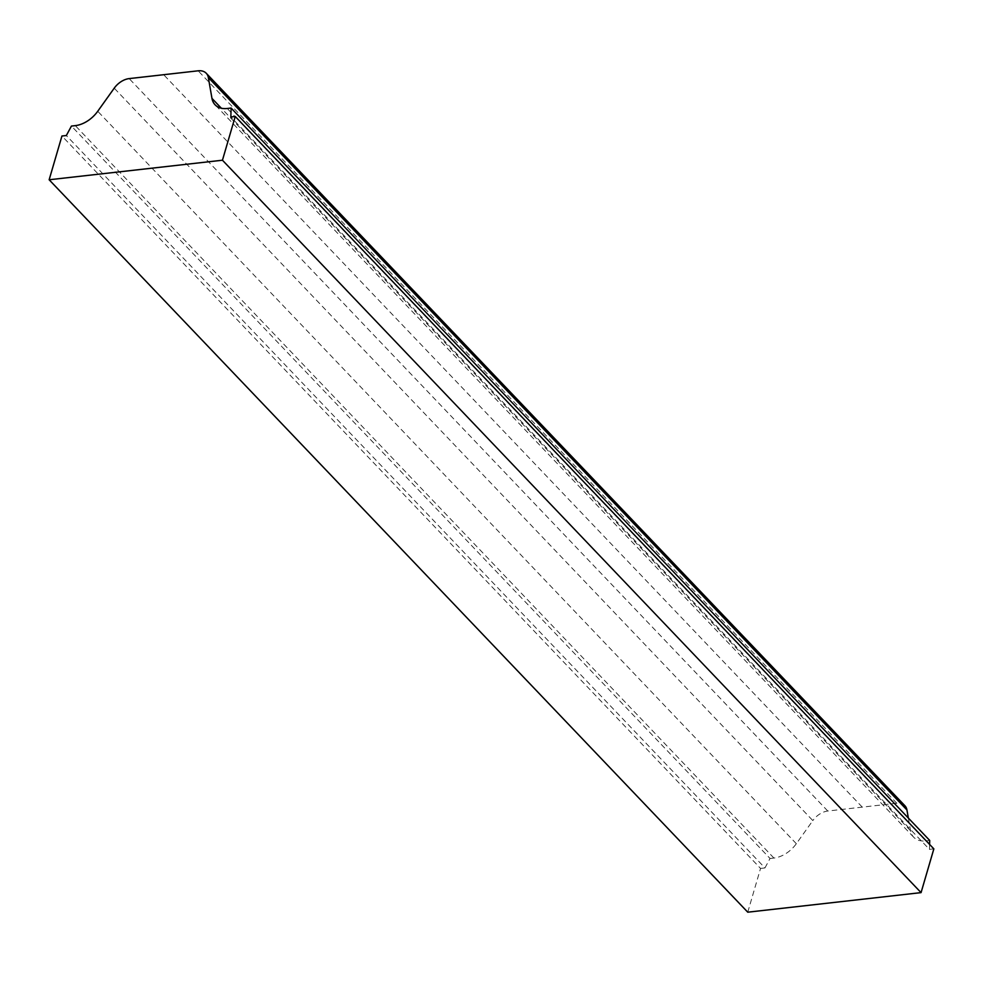 <?xml version="1.0" encoding="UTF-8"?>
<svg xmlns="http://www.w3.org/2000/svg" width="983" height="983" viewBox="0 0 983 983"><rect width="100%" height="100%" fill="white"/><g stroke="black" fill="none" stroke-linecap="round" stroke-linejoin="round"><path stroke-width="0.74" stroke-dasharray="4.92 3.69" d="M904.864 805.691A16.895 11.194 -43.6 0 0 896.754 803.234L198.148 70.813M908.353 818.053L910.577 830.807A25.349 16.797 -43.6 0 0 913.699 837.221A25.349 16.797 -43.6 0 0 925.851 840.895L929.721 840.465M929.599 844.422L929.451 849.373L230.845 116.952M929.451 849.373L933.85 848.87M747.756 912.187L760.547 868.431L61.941 136.01M760.547 868.431L764.946 867.928L66.34 135.519M764.946 867.928L770.045 858.478L71.44 126.07M770.045 858.478L773.916 858.048A25.349 16.797 -43.6 0 0 796.341 843.697L812.83 820.584L114.225 88.175M896.754 803.234L827.772 811.024A16.895 11.194 -43.6 0 0 812.83 820.584M910.577 830.807L221.359 108.228M925.851 840.895L227.245 108.486M773.916 858.048L75.31 125.627M796.341 843.697L97.735 111.276M827.772 811.024L129.166 78.603M862.263 807.129L163.657 74.708M913.699 837.221L215.093 104.8"/><path stroke-width="1.47" d="M198.148 70.813A16.895 11.194 136.4 0 1 206.246 73.27A16.895 11.194 136.4 0 1 208.335 77.546L211.972 98.386A25.349 16.797 -43.6 0 0 215.093 104.8A25.349 16.797 -43.6 0 0 227.245 108.486L231.116 108.044L230.845 116.952L235.244 116.461L222.453 160.217L49.15 179.766L61.941 136.01L66.34 135.519L71.44 126.07L75.31 125.627A25.349 16.797 -43.6 0 0 97.735 111.276L114.225 88.175A16.895 11.194 136.4 0 1 129.166 78.603L198.148 70.813M908.353 818.053L906.94 809.967A16.895 11.194 -43.6 0 0 904.864 805.691L206.246 73.27M929.599 844.422L929.721 840.465L231.116 108.044M222.453 160.217L921.059 892.625L933.85 848.87L235.244 116.461M921.059 892.625L747.756 912.187L49.15 179.766M906.94 809.967L208.335 77.546M221.359 108.228L211.972 98.386"/></g></svg>

